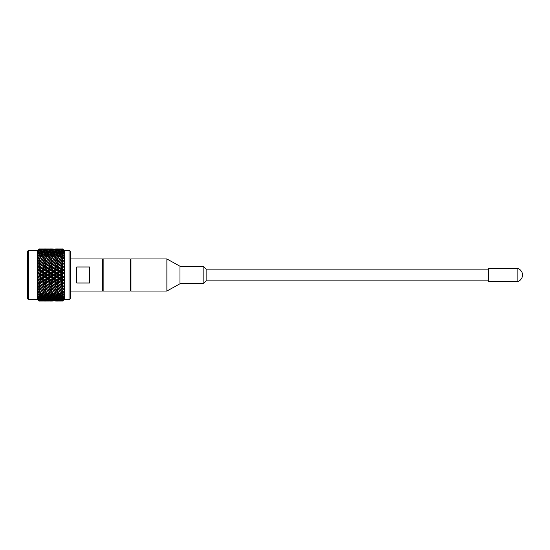 <?xml version="1.0" encoding="UTF-8"?>
<svg xmlns="http://www.w3.org/2000/svg" width="550" height="550" viewBox="0 0 550 550"><rect width="100%" height="100%" fill="white"/><g stroke="black" fill="none" stroke-linecap="round" stroke-linejoin="round"><path stroke-width="0.82" d="M488.606 269.143L206.119 269.143L206.119 280.857L488.606 280.857M206.119 269.143L203.163 266.221L203.163 283.779L206.119 280.857M203.163 266.221L179.981 266.221L179.981 283.779L203.163 283.779M179.981 266.221L166.877 258.961L166.877 291.039L179.981 283.779M38.94 251.721L37.847 252.629L38.94 251.027L40.514 250.683L38.94 250.367L37.847 250.972L38.94 249.879L40.514 249.652L38.94 249.452L37.847 250.284L38.94 249.178L40.514 249.067L38.94 248.992L37.847 250.078L38.94 248.937L37.338 250.546L28.786 250.546A1.286 1.286 0 0 0 27.5 251.824L27.5 298.176A1.286 1.286 0 0 0 28.786 299.454L37.338 299.454L38.94 301.063L37.847 299.502L38.94 300.548L40.514 300.348L38.94 300.121L37.847 299.028L38.94 299.633L40.514 299.317L38.94 298.973L37.847 297.907L38.328 298.086L37.847 297.371L38.94 298.279L40.514 297.853L38.94 297.399L37.847 296.381L38.328 296.45L37.847 295.694L38.802 296.498L40.514 295.982L37.847 294.47L38.328 294.436L37.847 293.645L38.802 294.381L40.514 293.734L37.847 292.215L38.328 292.071L37.847 291.266L38.802 291.913L40.514 291.149L37.847 289.651L38.328 289.403L37.847 288.599L38.802 289.142L40.514 288.282L37.847 286.825L38.328 286.481L37.847 285.684L38.802 286.117L40.514 285.175L37.847 283.793L38.328 283.346L37.847 282.583L38.802 282.893L40.514 281.882L37.847 280.596L38.328 280.067L37.847 279.345L38.802 279.538L40.514 278.472L37.847 277.303L38.328 276.698L37.847 276.031L38.802 276.093L40.514 275L38.802 273.907L37.847 273.969L38.328 273.302L37.847 272.697L40.514 271.528L38.802 270.462L37.847 270.655L38.328 269.933L37.847 269.404L40.514 268.118L38.802 267.107L37.847 267.417L38.328 266.654L37.847 266.207L40.514 264.825L38.802 263.883L37.847 264.316L38.328 263.519L37.847 263.175L40.514 261.718L38.802 260.858L37.847 261.401L38.328 260.597L37.847 260.349L40.514 258.851L38.802 258.087L37.847 258.734L38.328 257.929L37.847 257.785L40.514 256.266L38.802 255.619L37.847 256.355L38.328 255.564L37.847 255.53L40.514 254.018L38.802 253.502L37.847 254.306L38.328 253.55L37.847 253.619L38.94 252.601L40.514 252.147L38.94 251.721L38.94 252.601M37.338 250.546L37.338 299.454M38.995 298.843L38.328 299.31M38.802 298.781L38.995 297.646L38.328 298.086M38.802 297.192L38.995 296.044L38.328 296.45M38.802 295.206L38.995 294.064L38.328 294.436M38.802 292.861L38.995 291.748L38.328 292.071M37.847 289.651L38.328 289.403M37.847 286.825L38.328 286.481M38.802 287.258L38.995 286.261L37.847 285.684M37.847 283.793L38.328 283.346M38.802 284.109L38.995 283.188L37.847 282.583M37.847 280.596L38.995 279.971L38.328 280.067M38.802 280.789L38.995 279.971L37.847 279.345M37.847 277.303L38.995 276.671L38.328 276.698M38.802 277.372L38.995 276.671L37.847 276.031M37.847 273.969L38.995 273.329L38.328 273.302M38.802 273.907L38.995 273.329L37.847 272.697M37.847 270.655L38.995 270.029L38.328 269.933M38.802 270.462L38.995 270.029L37.847 269.404M37.847 267.417L38.995 266.812L38.328 266.654M38.802 267.107L38.995 266.812L37.847 266.207M37.847 264.316L38.995 263.739L38.328 263.519M38.802 263.883L37.847 263.175M38.802 260.858L38.328 260.597M40.514 261.718L37.847 260.349M40.04 257.517L41.773 258.28L43.512 257.517L41.773 256.781L38.995 258.252L38.328 257.929M40.04 255.097L41.773 255.764L43.512 255.097L41.773 254.464L38.995 255.936L38.328 255.564M40.04 253.034L41.773 253.591L43.512 253.034L41.773 252.505L38.995 253.956L38.328 253.55M38.802 251.219L38.995 252.354L38.328 251.914M38.995 253.956L38.802 252.808M38.995 255.936L38.802 254.794M38.94 254.574L38.94 253.488M38.995 258.252L38.802 257.139M38.94 256.919L38.94 255.64M40.514 258.851L41.992 259.524L38.995 260.872L38.802 259.806M38.94 259.579L38.94 258.143M40.514 264.825L41.992 265.251L38.995 263.739L38.802 262.742M38.94 262.515L38.94 260.941M40.514 268.118L41.992 268.407L38.995 266.812L38.802 265.891M38.94 265.678L38.94 263.986M40.514 271.528L41.992 271.673L38.995 270.029L38.802 269.211M38.94 269.005L38.94 267.238M40.514 275L41.992 275L38.995 273.329L38.802 272.628M38.94 272.436L38.94 270.621M40.514 278.472L41.992 278.327L38.995 276.671L38.802 276.093M38.94 275.914L38.94 274.086M40.514 281.882L41.992 281.593L38.802 279.538M38.94 279.379L38.94 277.564M40.514 285.175L41.992 284.749L38.802 282.893M38.94 282.762L38.94 280.995M40.04 286.756L38.995 286.261L41.992 284.749L41.773 285.842L40.04 286.756L41.106 287.306L38.802 286.117M38.94 286.014L38.94 284.322M38.802 290.194L38.802 289.142M38.94 289.059L38.94 287.485M38.94 291.857L38.94 290.421M38.94 294.36L38.94 293.081M38.94 296.512L38.94 295.426M38.94 298.279L38.94 297.399M38.802 299.942L38.864 299.592M38.94 299.633L38.94 298.973M38.94 300.548L38.94 300.121M38.94 301.008L40.514 300.933L38.94 300.822M39.016 301.063L40.514 301.043M38.995 251.157L38.328 250.69M38.94 250.367L38.94 251.027M38.94 249.452L38.94 249.879M40.514 254.018L41.992 254.897L41.773 253.591M41.284 252.656L40.514 252.147M40.514 256.266L41.992 257.056L41.773 255.764M38.995 263.739L41.106 262.694L38.995 263.739M38.995 266.812L41.992 265.251L38.995 266.812M38.995 270.029L41.992 268.407L38.995 270.029M38.995 273.329L41.992 271.673L40.04 273.261L38.995 273.329M38.995 276.671L41.992 275L41.773 275.729L40.04 276.739L38.995 276.671M38.995 279.971L41.992 278.327L41.773 279.194L40.04 280.191L38.995 279.971M38.995 283.188L41.992 281.593L41.773 282.59L40.04 283.546L38.995 283.188M40.514 288.282L41.992 287.726L41.773 288.908L40.04 289.747L38.995 289.128L44.983 286.261L41.992 284.749L44.983 283.188L41.992 281.593L44.983 279.971L41.992 278.327L44.983 276.671L41.992 275L44.983 273.329L41.992 271.673L44.983 270.029L41.992 268.407L44.983 266.812L41.992 265.251L44.983 263.739L41.992 262.274L41.106 262.694M40.514 291.149L41.992 290.476L41.773 291.72L40.04 292.483L38.995 291.748M40.514 293.734L41.992 292.944L41.773 294.236L40.04 294.903L38.995 294.064M40.514 295.982L41.992 295.103L41.773 296.409L40.04 296.966L38.995 296.044M40.514 297.853L41.284 297.344M40.514 299.317L41.112 298.897M40.514 300.348L40.934 300.039M38.94 248.937L40.514 248.958M38.864 250.408L38.802 250.058M41.773 258.28L41.773 259.428L44.983 260.872L41.992 259.524L43.038 258.851L44.77 259.655L44.983 260.872L41.992 262.274L41.773 261.092L43.512 260.253M40.04 260.253L41.773 261.092M40.04 263.244L41.773 264.158L41.992 265.251L43.038 264.825L44.77 265.767L44.77 267.149L41.992 268.407L41.773 267.41L43.512 266.454L41.773 265.506M40.04 266.454L41.773 267.41M40.04 269.809L41.773 270.806L41.992 271.673L43.038 271.528L44.77 272.532L44.77 273.989L43.038 275L41.992 275L41.773 274.271L43.512 273.261L41.773 272.25M40.04 273.261L41.773 274.271M40.04 276.739L41.992 278.327L44.77 279.469L44.77 280.906L43.038 281.882L41.773 281.174L43.512 280.191L41.773 279.194M40.04 280.191L41.773 281.174M40.04 283.546L44.983 286.261L44.77 287.403L43.038 288.282L41.773 287.643L43.512 286.756L41.773 285.842M41.106 287.306L41.773 287.643M40.04 289.747L41.876 290.524M40.04 292.483L41.773 293.219L43.512 292.483L41.773 291.72M40.04 294.903L41.773 295.536L43.512 294.903L41.773 294.236M40.04 296.966L41.773 297.495L43.512 296.966L41.773 296.409M43.512 294.903L44.983 294.064L44.77 295.364L43.038 295.982L44.77 296.56L47.974 295.103L47.761 296.409L46.028 296.966L44.983 296.044L44.77 297.351L43.038 297.853L41.992 296.897L41.773 298.196L40.04 298.636L39.511 298.127M40.04 298.636L41.773 299.049L43.512 298.636L41.773 298.196M41.862 299.028L41.773 299.571L40.04 299.887L39.648 299.496M40.04 299.887L43.512 299.887L41.773 299.571M41.834 300.163L40.04 300.699L43.512 300.699L41.773 300.513M41.8 300.843L40.04 301.043L43.512 301.043L41.773 300.994M40.514 249.652L40.934 249.961M40.514 250.683L41.112 251.103M40.04 251.364L41.773 251.804L43.512 251.364L41.773 250.951L39.511 251.873M41.773 251.804L41.992 253.103L43.038 252.147L44.77 252.649L44.983 253.956L46.028 253.034L47.761 253.591L47.974 254.897L44.77 253.44L41.992 254.897M41.773 264.158L43.512 263.244L41.773 262.357M41.773 270.806L43.512 269.809L41.773 268.826M41.773 277.75L43.512 276.739L41.773 275.729M41.773 284.494L43.512 283.546L41.773 282.59M41.773 290.572L43.512 289.747L41.773 288.908M40.04 248.958L43.512 248.958L39.957 249.04M40.04 249.301L43.512 249.301L39.799 249.556M41.773 249.487L41.834 249.837M40.04 250.113L43.512 250.113L41.773 249.831L39.648 250.504M41.773 250.429L41.862 250.972M43.512 253.034L44.357 253.571M44.193 251.831L43.512 251.364M43.512 255.097L44.983 255.936L44.77 254.636L46.502 254.018M43.512 257.517L44.983 258.252L44.77 256.981L46.502 256.266L44.77 255.578L41.992 257.056M43.512 263.244L44.983 263.739L43.038 264.825M43.512 266.454L44.983 266.812L47.974 265.251L44.983 263.739L47.101 262.694L44.983 263.739L44.77 262.597L46.502 261.718L44.77 260.858M43.512 269.809L44.983 270.029L43.038 271.528M43.512 273.261L44.983 273.329L47.974 271.673L44.983 270.029L47.974 268.407L44.983 266.812L46.028 266.454L47.761 267.41L47.761 268.826L44.983 270.029L44.77 269.094L46.502 268.118L44.77 267.149M43.512 276.739L44.983 276.671L44.77 277.468L43.038 278.472M43.512 280.191L44.983 279.971L47.974 278.327L44.983 276.671L47.974 275L44.983 273.329L46.028 273.261L47.761 274.271L47.761 275.729L46.028 276.739L44.983 276.671L44.77 276.011L46.502 275L44.77 273.989M43.512 283.546L44.983 283.188L44.77 284.233L43.038 285.175M43.512 286.756L47.974 284.749L44.983 283.188L47.974 281.593L44.983 279.971L47.761 281.174L47.761 282.59L46.028 283.546L44.77 282.851L46.502 281.882L44.77 280.906M43.512 289.747L44.983 289.128L44.77 290.345L43.038 291.149L41.992 290.476L47.974 287.726L47.761 288.908L46.028 289.747L44.77 289.142L46.502 288.282L44.77 287.403M43.512 292.483L44.983 291.748L44.77 293.019L43.038 293.734L41.992 292.944M43.512 296.966L44.357 296.429M43.512 298.636L44.193 298.169M43.512 299.887L44.021 299.516M44.77 252.649L46.502 252.147L44.77 251.68L43.038 252.147M43.038 254.018L44.77 254.636M43.038 256.266L44.77 256.981M44.77 259.655L46.502 258.851L44.77 258.067L43.038 258.851M43.038 261.718L44.77 262.597M43.038 268.118L44.77 269.094M43.038 275L44.77 276.011M43.038 281.882L44.77 282.851M43.038 288.282L44.77 289.142M43.038 291.149L44.77 291.933L46.502 291.149L44.77 290.345M43.038 293.734L44.77 294.422L46.502 293.734L44.77 293.019M43.038 295.982L41.992 295.103M43.038 297.853L44.77 298.32L46.502 297.853L44.77 297.351M44.983 297.646L44.77 298.939L43.038 299.317L42.577 298.863M43.038 299.317L46.502 299.317L44.77 298.939M44.846 299.647L44.77 300.094L43.038 300.348L46.502 300.348L44.77 300.094M44.811 300.561L42.873 300.754M43.038 300.933L44.77 300.809M44.777 301.008L43.038 301.043M43.512 250.113L44.021 250.484M43.038 250.683L44.77 251.061L46.502 250.683L44.77 250.339L42.577 251.137M44.77 251.061L44.983 252.354M44.77 265.767L46.502 264.825L44.77 263.904M44.77 272.532L46.502 271.528L44.77 270.531M44.77 279.469L46.502 278.472L44.77 277.468M44.77 286.096L46.502 285.175L44.77 284.233M46.502 295.982L44.77 295.364M46.502 301.043L44.77 301.063M45.011 301.063L44.529 301.063M43.038 248.958L44.777 248.992M44.529 248.937L45.011 248.937L44.529 248.937M43.038 249.067L46.502 249.067L42.873 249.246M43.038 249.652L46.502 249.652L44.77 249.432L42.721 249.975M44.77 249.906L44.846 250.353M46.502 252.147L47.266 252.656M47.101 251.103L46.502 250.683M46.502 256.266L47.974 257.056L47.761 255.764L49.5 255.097L47.761 254.464L44.983 255.936M46.502 258.851L47.974 259.524L44.983 260.872L47.974 262.274L47.101 262.694M46.502 261.718L47.974 262.274L47.761 261.092L49.5 260.253L47.761 259.428L47.761 258.28L49.5 257.517L47.761 256.781L44.983 258.252M46.502 264.825L47.974 265.251L46.028 266.454M46.502 268.118L47.974 268.407L50.971 266.812L47.974 265.251L50.971 263.739L47.974 262.274L49.019 261.718L50.758 262.597L50.971 263.739L47.974 265.251L47.761 264.158L49.5 263.244L47.761 262.357M46.502 271.528L47.974 271.673L46.028 273.261M46.502 275L47.974 275L50.971 273.329L47.974 271.673L50.971 270.029L47.974 268.407L49.019 268.118L50.758 269.094L50.758 270.531L47.974 271.673L47.761 270.806L49.5 269.809L47.761 268.826M46.502 278.472L47.974 278.327L47.761 279.194L46.028 280.191M46.502 281.882L50.971 279.971L47.974 278.327L50.971 276.671L47.974 275L49.019 275L50.758 276.011L50.758 277.468L49.019 278.472L47.974 278.327L47.761 277.75L49.5 276.739L47.761 275.729M46.502 285.175L47.974 284.749L47.761 285.842L46.028 286.756L44.983 286.261L47.974 287.726L50.971 286.261L47.974 284.749L50.971 283.188L47.974 281.593L50.758 282.851L50.758 284.233L49.019 285.175L47.761 284.494L49.5 283.546L47.761 282.59M46.502 288.282L47.974 287.726L50.971 289.128L50.758 290.345L49.019 291.149L47.974 290.476L47.761 291.72L46.028 292.483L44.983 291.748M46.502 291.149L47.864 290.524M46.502 293.734L47.974 292.944L47.761 294.236L46.028 294.903L44.983 294.064M46.502 297.853L47.266 297.344M46.502 299.317L47.101 298.897M46.502 300.348L46.922 300.039M44.77 248.937L46.502 248.958M46.028 251.364L47.761 251.804L49.5 251.364L47.761 250.951L45.499 251.873M47.761 251.804L47.974 253.103L49.019 252.147L50.758 252.649L50.971 253.956L52.016 253.034L53.749 253.591L53.969 254.897L50.758 253.433L47.974 254.897M47.761 253.591L49.5 253.034L47.761 252.505L46.028 253.034M46.028 255.097L47.761 255.764M46.028 257.517L47.761 258.28M46.028 260.253L47.761 261.092M46.028 263.244L47.761 264.158M46.028 269.809L47.761 270.806M46.028 276.739L47.761 277.75M46.028 283.546L47.761 284.494M46.028 286.756L47.101 287.306M46.028 289.747L47.761 290.572L53.969 287.726L53.749 288.908L52.016 289.747L50.971 289.128L49.5 289.747L47.761 288.908M46.028 292.483L47.761 293.219L49.5 292.483L47.761 291.72M46.028 294.903L47.761 295.536L49.5 294.903L47.761 294.236M46.028 296.966L47.761 297.495L49.5 296.966L47.761 296.409M49.5 294.903L50.971 294.064L50.758 295.364L49.019 295.982L50.758 296.567L53.969 295.103L53.749 296.409L52.016 296.966L50.971 296.044L50.758 297.351L49.019 297.853L47.974 296.897L47.761 298.196L46.028 298.636L45.499 298.127M46.028 298.636L47.761 299.049L49.5 298.636L47.761 298.196M47.85 299.028L47.761 299.571L46.028 299.887L49.5 299.887L47.761 299.571M45.643 299.496L46.028 299.887M47.823 300.163L45.787 300.444M46.028 300.699L49.5 300.699L47.761 300.513M47.788 300.843L46.028 301.043L49.5 301.043L47.761 300.994M46.502 249.652L46.922 249.961M46.028 250.113L49.5 250.113L47.761 249.831L45.643 250.504M47.761 250.429L47.85 250.972M47.761 267.41L49.5 266.454L47.761 265.506M47.761 274.271L49.5 273.261L47.761 272.25M47.761 281.174L49.5 280.191L47.761 279.194M47.761 287.643L49.5 286.756L47.761 285.842M47.761 290.572L49.5 289.747M46.028 248.958L49.5 248.958L45.946 249.04M46.028 249.301L49.5 249.301L45.787 249.556M47.761 249.487L47.823 249.837M49.5 251.364L50.181 251.831M50.009 250.484L49.5 250.113M49.5 253.034L50.346 253.571M49.5 255.097L50.971 255.936L50.758 254.636L52.498 254.018M49.5 257.517L50.971 258.252L50.758 256.981L52.498 256.266L50.758 255.578L47.974 257.056M49.5 260.253L47.974 259.524L49.019 258.851L50.758 259.655L50.971 260.872L49.019 261.718M49.5 263.244L50.971 263.739L53.096 262.694L50.971 263.739L53.969 265.251L49.019 268.118M49.5 266.454L50.971 266.812L56.959 263.739L50.971 260.872L52.016 260.253L53.749 261.092L53.969 262.274L53.096 262.694M49.5 269.809L50.971 270.029L53.969 268.407L50.971 266.812L50.758 265.767L52.498 264.825L50.758 263.904M49.5 273.261L50.971 273.329L50.758 273.989L49.019 275M49.5 276.739L50.971 276.671L53.969 275L50.971 273.329L53.969 271.673L50.971 270.029L52.016 269.809L53.749 270.799L53.749 272.257L50.971 273.329L50.758 272.532L52.498 271.528L50.758 270.531M49.5 280.191L50.971 279.971L50.758 280.906L49.019 281.882M49.5 283.546L53.969 281.593L50.971 279.971L53.969 278.327L50.971 276.671L53.749 277.743L53.749 279.201L52.016 280.191L50.758 279.469L52.498 278.472L50.758 277.468M49.5 286.756L50.971 286.261L50.758 287.403L49.019 288.282M49.5 292.483L50.971 291.748L50.758 293.019L49.019 293.734L47.974 292.944M49.5 296.966L50.346 296.429M49.5 298.636L50.181 298.169M49.5 299.887L50.009 299.516M49.019 250.683L50.758 251.061L52.498 250.683L50.758 250.339L48.565 251.137M50.758 251.061L50.971 252.354M50.758 252.649L52.498 252.147L50.758 251.68L49.019 252.147M49.019 254.018L50.758 254.636M49.019 256.266L50.758 256.981M50.758 259.655L52.498 258.851L50.758 258.067L49.019 258.851M49.019 264.825L50.758 265.767M49.019 271.528L50.758 272.532M49.019 278.472L50.758 279.469M49.019 285.175L50.971 286.261L53.969 284.749L50.971 283.188L53.969 284.749L53.749 285.842L52.016 286.756L50.971 286.261L53.969 287.726L56.959 286.261L53.969 284.749L56.959 283.188L53.969 281.593L53.749 282.59L52.016 283.546M49.019 291.149L50.758 291.933L52.498 291.149L50.758 290.345M49.019 293.734L50.758 294.422L52.498 293.734L50.758 293.019M49.019 295.982L47.974 295.103M49.019 297.853L50.758 298.32L52.498 297.853L50.758 297.351M50.971 297.646L50.758 298.939L49.019 299.317L52.498 299.317L50.758 298.939M48.565 298.863L49.019 299.317M50.834 299.647L50.758 300.094L48.709 300.025M49.019 300.348L52.498 300.348L50.758 300.094M50.799 300.561L48.861 300.754M49.019 300.933L50.758 301.008L49.019 301.043M49.019 249.652L52.498 249.652L50.758 249.432L48.709 249.975M50.758 249.906L50.834 250.353M50.758 262.597L52.498 261.718L50.758 260.858M50.758 269.094L52.498 268.118L50.758 267.149M50.758 276.011L52.498 275L50.758 273.989M50.758 282.851L52.498 281.882L50.758 280.906M50.758 286.096L52.498 285.175L50.758 284.233M50.758 289.142L52.498 288.282L50.758 287.403M52.498 295.982L50.758 295.364M50.758 301.008L52.498 300.933L50.758 300.809M52.498 301.043L50.758 301.063M50.999 301.063L50.518 301.063M49.019 248.958L50.765 248.992L48.861 249.246M50.518 248.937L50.999 248.937L50.518 248.937M49.019 249.067L50.799 249.439M52.498 250.683L53.089 251.103M52.91 249.961L52.498 249.652M52.498 252.147L53.261 252.656M52.498 256.266L53.969 257.056L53.749 255.764L55.488 255.097L53.749 254.464L50.971 255.936M52.498 258.851L53.969 259.524L52.016 260.253M52.498 261.718L53.969 262.274L55.007 261.718L56.746 262.597L56.959 263.739L53.969 265.251L52.498 264.825M52.498 268.118L53.969 268.407L52.016 269.809M52.498 271.528L53.969 271.673L56.959 270.029L53.969 268.407L56.959 266.812L53.969 265.251L53.749 264.158L55.488 263.244L53.749 262.357M52.498 275L53.969 275L53.749 275.729L52.016 276.739M52.498 278.472L53.969 278.327L56.959 276.671L53.969 275L56.959 273.329L53.969 271.673L55.007 271.528L56.746 272.532L56.746 273.989L55.007 275L53.969 275L53.749 274.271L55.488 273.261L53.749 272.257M52.498 281.882L56.959 279.971L53.969 278.327L56.746 279.469L56.746 280.906L55.007 281.882L53.969 281.593L53.749 281.174L55.488 280.191L53.749 279.201M52.498 285.175L53.969 284.749L56.959 286.261L56.746 287.403L55.007 288.282L53.969 287.726L52.498 288.282M52.498 291.149L53.969 290.476L53.749 291.72L52.016 292.483L50.971 291.748M52.498 293.734L53.969 292.944L53.749 294.236L52.016 294.903L50.971 294.064M52.498 297.853L53.261 297.344M52.498 299.317L53.089 298.897M52.498 300.348L52.91 300.039M50.758 248.937L52.498 248.958M50.758 249.191L52.498 249.067L50.758 248.992M52.016 250.113L55.488 250.113L53.749 249.831L51.631 250.504M53.749 250.429L53.838 250.972M52.016 251.364L53.749 251.804L55.488 251.364L53.749 250.951L51.487 251.873M53.749 251.804L53.969 253.103L55.007 252.147L56.746 252.649L56.959 253.956L58.004 253.034L59.744 253.591L59.957 254.897L61.002 254.018L62.672 254.616L62.948 255.936L63.353 255.619L63.766 256.231L62.672 255.606L61.002 256.266L62.672 256.96L62.948 258.252L63.353 257.971L63.766 258.596L62.748 258.081L61.002 258.851L62.672 259.627L62.948 260.872L59.744 259.428L56.959 260.872L53.749 259.428L56.959 260.872L55.007 261.718M53.749 253.591L55.488 253.034L53.749 252.505L52.016 253.034M52.016 255.097L53.749 255.764M52.016 257.517L53.749 258.28L55.488 257.517L53.749 256.781L50.971 258.252M53.749 258.28L53.969 259.524L55.007 258.851L56.746 259.655L56.959 260.872L59.957 262.274L56.959 263.739L59.07 262.694M52.016 263.244L53.749 264.158M52.016 266.454L53.749 267.41L53.969 268.407L55.007 268.118L56.746 269.094L56.746 270.531L55.007 271.528M52.016 273.261L53.749 274.271M52.016 280.191L53.749 281.174M52.016 286.756L53.096 287.306M52.016 289.747L53.859 290.524M52.016 292.483L53.749 293.219L55.488 292.483L53.749 291.72M52.016 294.903L53.749 295.536L55.488 294.903L53.749 294.236M52.016 296.966L53.749 297.495L55.488 296.966L53.749 296.409M55.488 294.903L56.959 294.064L56.746 295.364L55.007 295.982L56.746 296.567L59.957 295.103L59.744 296.409L58.004 296.966L56.959 296.044L56.746 297.351L55.007 297.853L53.969 296.897L53.749 298.196L52.016 298.636L53.749 299.049L55.488 298.636L53.749 298.196M51.487 298.127L52.016 298.636M53.838 299.028L53.749 299.571L52.016 299.887L51.631 299.496M52.016 299.887L55.488 299.887L53.749 299.571M53.811 300.163L51.776 300.444M52.016 300.699L53.749 300.994M53.749 249.006L52.016 248.958L53.776 249.157L51.776 249.556M52.016 249.301L53.811 249.837M53.749 261.092L55.488 260.253M53.749 267.41L55.488 266.454L53.749 265.506M53.749 270.799L55.488 269.809L53.749 268.826M53.749 277.743L55.488 276.739L53.749 275.729M53.749 284.494L55.488 283.546L53.749 282.59M53.749 287.643L55.488 286.756L53.749 285.842M53.749 290.572L55.488 289.747L53.749 288.908M53.749 300.843L55.488 300.699L53.749 300.513M53.749 249.487L55.488 249.301L53.749 249.157M55.488 250.113L55.997 250.484M55.488 251.364L56.169 251.831M55.488 253.034L56.334 253.571M55.488 255.097L56.959 255.936L56.746 254.636L58.486 254.018L56.746 253.433L53.969 254.897M55.488 257.517L56.959 258.252L56.746 256.981L58.486 256.266L56.746 255.578L53.969 257.056M55.488 263.244L59.957 265.251L55.007 268.118M55.488 266.454L56.959 266.812L62.948 263.739L59.957 262.274L61.002 261.718L62.672 262.57L62.948 263.739L63.766 263.333L63.353 263.553L63.766 264.151L62.748 263.89L63.353 263.553M55.488 269.809L56.959 270.029L59.957 268.407L56.959 266.812L56.746 265.767L58.486 264.825L56.746 263.904M55.488 273.261L56.959 273.329L59.957 271.673L56.959 270.029L58.004 269.809L59.744 270.806L59.957 271.673L58.004 273.261L56.959 273.329L59.957 275L59.744 275.729L58.004 276.739L56.959 276.671L56.746 277.468L55.007 278.472M55.488 276.739L56.959 276.671L62.948 273.329L59.957 271.673L62.948 270.029L59.957 268.407L58.004 269.809M55.488 280.191L56.959 279.971L59.957 278.327L56.959 276.671L56.746 276.011L58.486 275L56.746 273.989M55.488 283.546L56.959 283.188L56.746 284.233L55.007 285.175M55.488 286.756L59.957 284.749L56.959 283.188L59.957 281.593L56.959 279.971L59.744 281.174L59.744 282.59L58.004 283.546L56.746 282.851L58.486 281.882L56.746 280.906M55.488 289.747L56.959 289.128L56.746 290.345L55.007 291.149L53.969 290.476L59.957 287.726L59.744 288.908L58.004 289.747L56.746 289.142L58.486 288.282L56.746 287.403M55.488 292.483L56.959 291.748L56.746 293.019L55.007 293.734L53.969 292.944M55.488 296.966L56.334 296.429M55.488 298.636L56.169 298.169M55.488 299.887L55.997 299.516M55.007 249.652L58.486 249.652L56.746 249.432L54.698 249.975M56.746 249.906L56.822 250.353M55.007 250.683L56.746 251.061L58.486 250.683L56.746 250.339L54.553 251.137M56.746 251.061L56.959 252.354M56.746 252.649L58.486 252.147L56.746 251.68L55.007 252.147M55.007 254.018L56.746 254.636M55.007 256.266L56.746 256.981M56.746 259.655L58.486 258.851L56.746 258.067L55.007 258.851M55.007 264.825L56.746 265.767M55.007 275L56.746 276.011M55.007 281.882L56.746 282.851M55.007 288.282L56.746 289.142M55.007 291.149L56.746 291.933L58.486 291.149L56.746 290.345M55.007 293.734L56.746 294.422L58.486 293.734L56.746 293.019M55.007 295.982L53.969 295.103M55.007 297.853L56.746 298.32L58.486 297.853L56.746 297.351M56.959 297.646L56.746 298.939L55.007 299.317L54.553 298.863M55.007 299.317L58.486 299.317L56.746 298.939M56.822 299.647L56.746 300.094L54.698 300.025M55.007 300.348L58.486 300.348L56.746 300.094M56.787 300.561L54.849 300.754M55.007 300.933L56.746 301.008L55.007 301.043M55.007 248.958L56.753 248.992L54.849 249.246M55.007 249.067L56.787 249.439M56.746 262.597L58.486 261.718L56.746 260.858M56.746 269.094L58.486 268.118L56.746 267.149M56.746 272.532L58.486 271.528L56.746 270.531M56.746 279.469L58.486 278.472L56.746 277.468M56.746 286.096L58.486 285.175L56.746 284.233M58.486 295.982L56.746 295.364M56.746 301.008L58.486 300.933L56.746 300.809M58.486 301.043L56.746 301.063M56.987 301.063L56.506 301.063M56.506 248.937L56.987 248.937L56.506 248.937M56.746 249.191L58.486 249.067L56.746 248.992M58.486 249.652L58.898 249.961M58.486 250.683L59.077 251.103M58.486 252.147L59.249 252.656M58.486 254.018L59.957 254.897M58.486 256.266L59.957 257.056L61.002 256.266M58.486 258.851L62.948 260.872L63.353 260.638L63.766 261.25L62.748 260.858L63.766 261.25M58.486 261.718L59.957 262.274L59.744 261.092L61.476 260.253M58.486 264.825L59.957 265.251L61.002 264.825L62.672 265.732L62.948 266.812L59.957 265.251L59.744 264.158L61.476 263.244L59.744 262.357M58.486 268.118L59.957 268.407L63.766 266.379L63.353 266.674L63.766 267.245L62.748 267.121L63.353 266.674M58.486 271.528L61.002 271.528L62.672 272.498L62.948 273.329L63.766 272.876L63.353 273.302L63.766 273.79L62.748 273.948L63.353 273.302M58.486 275L61.002 275L62.672 275.976L62.948 276.671L59.957 275L59.744 274.271L61.476 273.261L59.744 272.25M58.486 278.472L59.957 278.327L59.744 279.194L58.004 280.191M58.486 281.882L62.948 279.971L59.957 278.327L63.766 276.21L63.353 276.698L63.766 277.124L62.748 277.42L63.353 276.698M58.486 285.175L59.957 284.749L59.744 285.842L58.004 286.756L56.959 286.261L59.957 287.726L62.948 286.261L59.957 284.749L62.948 283.188L59.957 281.593L62.948 283.188L63.766 282.755L63.353 283.326L63.766 283.621L62.748 284.164L62.948 283.188L63.353 283.326M58.486 288.282L59.957 287.726L62.748 289.142L63.766 288.75L63.353 289.362L63.766 289.506L62.748 290.269L62.948 289.128L63.353 289.362M58.486 291.149L59.957 290.476L59.744 291.72L58.004 292.483L56.959 291.748M58.486 293.734L59.957 292.944L59.744 294.236L58.004 294.903L56.959 294.064M58.486 297.853L59.249 297.344M58.486 299.317L59.077 298.897M58.486 300.348L58.898 300.039M56.746 248.937L58.486 248.958M58.004 249.301L61.476 249.301L57.764 249.556M59.744 249.487L59.799 249.837M58.004 250.113L61.476 250.113L59.744 249.831L57.619 250.504M59.744 250.429L59.833 250.972M58.004 251.364L59.744 251.804L61.476 251.364L59.744 250.951L57.475 251.873M59.744 251.804L59.957 253.103L61.002 252.147L62.672 252.629L62.948 253.956L63.353 253.605L63.766 254.203L62.672 253.454L61.002 254.018M59.744 253.591L61.476 253.034L59.744 252.505L58.004 253.034M58.004 255.097L59.744 255.764L61.476 255.097L59.744 254.464L56.959 255.936M59.744 255.764L59.957 257.056M58.004 257.517L59.744 258.28L61.476 257.517L59.744 256.781L56.959 258.252M59.744 258.28L59.957 259.524L61.002 258.851M58.004 260.253L59.744 261.092M58.004 263.244L59.744 264.158M58.004 266.454L59.744 267.41L59.957 268.407L61.002 268.118L62.672 269.06L62.948 270.029L63.766 269.582L63.353 269.947L63.766 270.476L62.748 270.497L63.353 269.947M58.004 273.261L59.744 274.271M58.004 276.739L62.948 279.971L63.766 279.524L63.353 280.053L63.766 280.418L62.748 280.844L62.948 279.971L63.353 280.053M58.004 283.546L62.948 286.261L63.766 285.849L63.353 286.447L63.766 286.667L62.748 287.327L62.948 286.261L63.353 286.447M58.004 286.756L59.07 287.306M58.004 289.747L59.84 290.524M58.004 292.483L59.744 293.219L61.476 292.483L59.744 291.72M58.004 294.903L59.744 295.536L61.476 294.903L59.744 294.236M58.004 296.966L59.744 297.495L61.476 296.966L59.744 296.409M62.748 290.269L61.002 291.149L62.748 291.919L63.766 291.404L63.353 292.029L63.766 292.084L61.002 293.734L62.672 294.394L63.766 293.769L63.353 294.381L63.766 294.36L61.002 295.982L62.672 296.546L63.766 295.797L63.353 296.395L63.766 296.285L62.672 297.371L61.002 297.853L59.957 296.897L59.744 298.196L58.004 298.636L57.475 298.127M58.004 298.636L59.744 299.049L61.476 298.636L59.744 298.196M59.833 299.028L59.744 299.571L58.004 299.887L57.619 299.496M58.004 299.887L61.476 299.887L59.744 299.571M59.799 300.163L57.764 300.444M58.004 300.699L61.476 300.699L59.744 300.513M59.771 300.843L58.004 301.043L61.476 301.043L59.744 300.994M58.004 248.958L61.476 248.958L57.922 249.04M59.744 267.41L61.476 266.454L59.744 265.506M59.744 270.806L61.476 269.809L59.744 268.826M59.744 277.75L61.476 276.739L59.744 275.729M59.744 281.174L61.476 280.191L59.744 279.194M59.744 284.494L61.476 283.546L59.744 282.59M59.744 287.643L61.476 286.756L59.744 285.842M59.744 290.572L61.476 289.747L59.744 288.908M61.476 250.113L61.985 250.484M61.476 251.364L62.157 251.831M61.476 253.034L62.322 253.571M61.476 255.097L62.948 255.936M61.476 257.517L62.948 258.252M61.476 263.244L63.766 264.151M61.476 266.454L63.766 267.245M61.476 269.809L63.766 270.476M61.476 273.261L63.766 273.79M61.476 276.739L63.766 277.124M61.476 280.191L62.948 279.971L63.766 280.418M61.476 283.546L62.948 283.188L63.766 283.621M61.476 286.756L62.948 286.261L63.766 286.667M61.476 289.747L59.957 290.476L61.002 291.149M61.476 292.483L62.948 291.748L63.353 292.029M61.476 294.903L62.948 294.064L63.353 294.381M61.476 296.966L62.322 296.429M61.476 298.636L62.157 298.169M61.476 299.887L61.985 299.516M61.002 248.958L62.672 248.937L63.766 250.064L62.672 248.992L61.002 249.067L62.796 249.542M62.748 249.267L63.766 250.463L62.672 249.439L61.002 249.652L62.672 249.893L62.824 250.463M62.748 249.982L63.766 251.295L62.672 250.346L61.002 250.683L62.672 251.048L62.948 252.354L63.353 251.976L63.766 252.546L62.672 251.694L61.002 252.147M60.541 251.137L61.002 250.683M62.748 260.858L61.002 261.718M62.748 263.89L61.002 264.825M62.748 267.121L61.002 268.118M62.748 270.497L61.002 271.528M62.748 273.948L61.002 275M62.748 277.42L61.002 278.472M62.748 280.844L61.002 281.882M62.748 284.164L61.002 285.175M62.748 287.327L61.002 288.282M62.748 292.93L62.948 291.748M59.957 292.944L61.002 293.734M62.748 295.281L62.948 294.064M59.957 295.103L61.002 295.982M62.748 297.268L62.948 296.044L63.353 296.395M61.002 297.853L62.672 298.306L63.766 297.454L62.748 298.856L62.948 297.646L63.353 298.024M62.748 298.856L61.002 299.317L62.672 299.654L63.766 298.705L62.824 299.537M60.541 298.863L61.002 299.317M62.748 300.018L61.002 300.348L62.672 300.561L63.766 299.537L62.796 300.458M62.748 300.733L61.002 300.933L62.672 301.008L63.766 299.936L62.755 300.933M62.748 300.988L61.002 301.043M62.672 248.937L64.274 250.546L64.274 299.454L62.494 301.063M62.948 250.051L63.353 249.631M62.948 250.381L63.353 249.968M62.672 249.439L62.672 249.893M62.948 251.157L63.353 250.759M62.672 250.346L62.672 251.048M62.748 251.144L63.353 251.976M62.672 251.694L62.672 252.629M62.748 252.732L63.353 253.605M62.672 253.454L62.672 254.616M62.748 254.719L63.353 255.619M62.672 255.606L62.672 256.96M62.748 257.07L63.766 257.916L63.353 257.971M62.672 258.094L62.672 259.627M62.748 259.731L63.766 260.494L63.353 260.638M62.672 260.893L62.672 262.57M62.748 262.673L63.766 263.333M62.672 263.938L62.672 265.732M62.748 265.836L63.766 266.379M62.672 267.176L62.672 269.06M62.748 269.156L63.766 269.582M62.672 270.566L62.672 272.498M62.748 272.58L63.766 272.876M62.672 274.024L62.672 275.976M62.748 276.052L63.766 276.21M62.672 277.502L62.672 279.434M62.748 279.503L63.766 279.524M62.672 280.94L62.672 282.824M62.748 282.879L63.766 282.755M62.672 284.268L62.672 286.062M62.748 286.11L63.766 285.849M62.672 287.43L62.672 289.107M62.748 289.142L63.766 288.75M62.672 290.373L62.672 291.906M62.672 293.04L62.672 294.394M62.672 295.384L62.672 296.546M62.672 297.371L62.672 298.306M62.672 298.952L62.672 299.654M62.948 298.843L63.353 299.241M62.672 300.107L62.672 300.561M62.948 299.619L63.353 300.032M62.948 299.949L63.353 300.369M64.274 250.546L69.039 250.546A1.286 1.286 0 0 1 70.317 251.824L70.317 298.176A1.286 1.286 0 0 1 69.039 299.454L64.274 299.454M89.561 266.984L89.561 283.016L76.732 283.016L76.732 266.984L89.561 266.984M70.317 291.039L102.499 291.039L102.499 258.961L70.317 258.961M102.499 289.74L103.139 289.74M103.139 260.26L102.499 260.26M103.139 258.961L103.139 291.039L130.316 291.039L130.316 258.961L103.139 258.961M130.316 289.74L130.955 289.74M130.955 260.26L130.316 260.26M166.877 258.961L130.955 258.961L130.955 291.039L166.877 291.039M517.887 281.504A6.889 6.889 0 0 0 517.887 268.496L488.606 268.496L488.606 281.504L517.887 281.504L517.887 268.496M28.786 250.546L28.786 299.454M69.039 250.546L69.039 299.454M41.876 259.476L42.247 259.641M47.864 259.476L48.228 259.641M53.859 259.476L54.203 259.634M59.84 259.476L60.211 259.634"/></g></svg>
